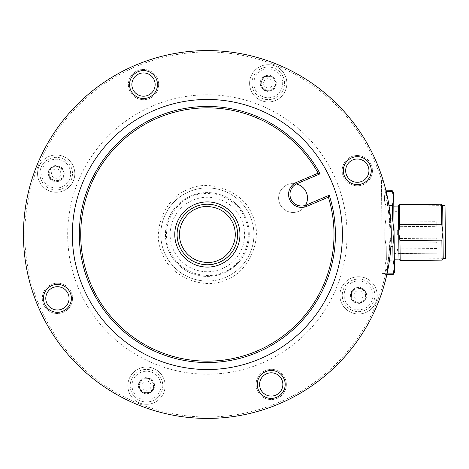 <?xml version="1.0" encoding="UTF-8"?>
<svg xmlns="http://www.w3.org/2000/svg" width="469" height="469" viewBox="0 0 469 469"><rect width="100%" height="100%" fill="white"/><g stroke="black" fill="none" stroke-linecap="round" stroke-linejoin="round"><path stroke-width="0.35" stroke-dasharray="2.35 1.76" d="M145.853 369.39A16.298 16.298 0 0 0 130.206 386.309A16.298 16.298 0 0 0 147.131 401.956A16.298 16.298 0 0 0 162.778 385.037A16.298 16.298 0 0 0 145.853 369.39A16.298 16.298 0 0 0 130.206 386.309A16.298 16.298 0 0 0 147.131 401.956A16.298 16.298 0 0 0 162.778 385.037A16.298 16.298 0 0 0 145.853 369.39M142.734 392.811A8.067 8.067 0 0 0 154.553 385.36L150.795 392.494L142.734 392.811L138.431 385.987A8.067 8.067 0 0 0 142.734 392.811L140.583 389.399A6.982 6.982 0 0 0 152.671 388.93A6.982 6.982 0 0 0 146.217 378.694A6.982 6.982 0 0 0 140.583 389.399L138.431 385.987L142.189 378.852A8.067 8.067 0 0 0 138.431 385.987L142.189 378.852L150.25 378.536L154.553 385.36L150.795 392.494L142.734 392.811M146.31 381.021A4.655 4.655 0 0 1 151.147 385.495A4.655 4.655 0 0 1 146.674 390.325A4.655 4.655 0 0 1 141.837 385.858A4.655 4.655 0 0 1 146.31 381.021M142.189 378.852L150.25 378.536L154.553 385.36A8.067 8.067 0 0 0 142.189 378.852M342.253 296.009A16.298 16.298 0 0 0 359.172 311.656A16.298 16.298 0 0 0 374.825 294.737A16.298 16.298 0 0 0 357.9 279.084A16.298 16.298 0 0 0 342.253 296.009A16.298 16.298 0 0 0 359.172 311.656A16.298 16.298 0 0 0 374.825 294.737A16.298 16.298 0 0 0 357.9 279.084A16.298 16.298 0 0 0 342.253 296.009M365.673 299.128A8.067 8.067 0 0 0 358.222 287.315L365.357 291.067L365.673 299.128L358.855 303.431A8.067 8.067 0 0 0 365.673 299.128L362.261 301.28A6.982 6.982 0 0 0 361.792 289.191A6.982 6.982 0 0 0 354.81 289.461L358.222 287.315L365.357 291.067L365.673 299.128M351.715 299.673A8.067 8.067 0 0 0 358.855 303.431L351.715 299.673L351.557 295.646A6.982 6.982 0 0 0 362.261 301.28L358.855 303.431L351.715 299.673L351.404 291.612L354.81 289.461A6.982 6.982 0 0 0 351.557 295.646L351.404 291.612L358.222 287.315A8.067 8.067 0 0 0 351.715 299.673M353.884 295.552A4.655 4.655 0 0 1 358.357 290.721A4.655 4.655 0 0 1 363.188 295.189A4.655 4.655 0 0 1 358.721 300.025A4.655 4.655 0 0 1 353.884 295.552M393.139 274.57L394.411 266.925L393.679 193.076M445.286 232.143L445.022 205.604L445.286 232.143M436.973 239.061A0.932 0.932 0 0 0 436.035 238.141L436.082 242.795L436.035 238.141A0.932 0.932 0 0 1 436.973 239.061L437.002 241.852A0.932 0.932 0 0 1 436.082 242.795L436.059 240.468L436.082 242.795A0.932 0.932 0 0 0 437.002 241.852L436.973 239.061M399.74 240.826L399.717 238.498L399.74 240.826M436.809 222.599A0.932 0.932 0 0 0 435.871 221.679L435.918 226.334L435.871 221.679A0.932 0.932 0 0 1 436.809 222.599L436.838 225.39A0.932 0.932 0 0 1 435.918 226.334L435.894 224.006L435.918 226.334A0.932 0.932 0 0 0 436.838 225.39L436.809 222.599M399.576 224.364L399.6 226.691L399.576 224.364M443.223 258.941L442.695 205.393M397.354 234.946L397.331 232.618L397.354 234.946L399.682 234.922L397.354 234.946M399.682 234.922L399.864 253.418L437.114 253.178L399.864 253.418L399.682 234.922M399.84 251.22L399.864 253.418L399.84 251.22L397.513 251.243L397.489 248.916L397.513 251.243L437.09 250.851L437.114 253.049L437.067 248.523L437.09 250.851L399.84 251.22M397.307 230.291L397.331 232.618L397.307 230.291L399.635 230.267L397.307 230.291M399.635 230.267L399.453 211.771L397.126 211.795L399.453 211.771L399.635 230.267M442.074 260.113L441.874 240.157L442.959 232.167L441.716 224.2L441.517 204.244M441.716 224.2L399.811 224.616L399.611 204.654M400.168 260.529L399.969 240.574L441.874 240.157M398.99 259.375L398.726 232.606L399.969 240.574M399.811 224.616L398.726 232.606L398.462 205.832M398.726 232.606L398.99 259.146L398.726 232.606M394.464 272.225L394.411 266.925L392.999 260.049L392.864 246.436L394.071 232.653L392.588 218.894L392.453 205.275L393.731 198.375L392.313 190.76M393.133 273.826L386.509 273.89C384.686 269.317 384.639 264.727 386.374 260.119L392.999 260.049M387.019 273.884L386.509 273.89L386.52 274.635L386.509 273.89C384.686 269.317 384.639 264.727 386.374 260.119L386.239 246.501C384.369 237.337 384.275 228.157 385.964 218.959L385.829 205.34C384.005 200.767 383.959 196.177 385.694 191.569L385.688 190.824L385.694 191.569C383.959 196.177 384.005 200.767 385.829 205.34L385.964 218.959C384.275 228.157 384.369 237.337 386.239 246.501L386.374 260.119L389.499 260.084M392.864 246.436L390.9 246.454M392.588 218.894L390.624 218.912M392.453 205.275L388.953 205.311M392.319 191.504L386.204 191.563M381.965 232.771L381.449 180.624L381.965 232.771M385.676 189.412L391.275 232.677L388.684 203.675L384.381 184.587M381.449 180.624L383.214 180.606A183.924 183.924 0 0 1 383.29 180.858L383.29 180.858A183.924 183.924 0 0 1 383.519 181.614L383.519 181.614A183.924 183.924 0 0 1 384.392 184.61L384.392 184.61M386.532 276.048L391.275 232.677A183.924 183.924 0 0 0 205.539 50.588A183.924 183.924 0 0 0 23.45 236.323A183.924 183.924 0 0 0 209.186 418.412A183.924 183.924 0 0 0 391.275 232.677L386.855 274.629L386.52 274.635M385.371 280.779L385.289 281.083M384.527 283.909L384.246 284.9L382.481 284.918M155.151 84.443A11.643 11.643 0 0 0 143.397 72.924A11.643 11.643 0 0 0 131.871 84.678A11.643 11.643 0 0 0 143.625 96.204A11.643 11.643 0 0 0 155.151 84.443M69.066 298.237A11.643 11.643 0 0 0 57.312 286.711A11.643 11.643 0 0 0 45.786 298.472A11.643 11.643 0 0 0 57.54 309.991A11.643 11.643 0 0 0 69.066 298.237M282.86 384.322A11.643 11.643 0 0 0 271.1 372.796A11.643 11.643 0 0 0 259.58 384.557A11.643 11.643 0 0 0 271.334 396.076A11.643 11.643 0 0 0 282.86 384.322M368.945 170.528A11.643 11.643 0 0 0 357.185 159.009A11.643 11.643 0 0 0 345.665 170.763A11.643 11.643 0 0 0 357.419 182.289A11.643 11.643 0 0 0 368.945 170.528M342.388 233.163A135.031 135.031 0 0 1 208.699 369.525A135.031 135.031 0 0 1 72.337 235.837A135.031 135.031 0 0 1 206.026 99.475A135.031 135.031 0 0 1 342.388 233.163M296.373 183.965A14.433 14.433 0 0 0 278.609 198.153A14.433 14.433 0 0 0 305.477 205.346M307.476 197.871A14.433 14.433 0 0 0 292.902 183.578A14.433 14.433 0 0 0 278.609 198.153A14.433 14.433 0 0 0 293.184 212.445A14.433 14.433 0 0 0 307.476 197.871M384.756 232.741L385.16 273.544L384.756 232.741M244.613 234.131A37.25 37.25 0 0 0 206.993 197.25A37.25 37.25 0 0 0 170.118 234.869A37.25 37.25 0 0 0 207.732 271.75A37.25 37.25 0 0 0 244.613 234.131M63.872 173.553A7.686 7.686 0 0 0 56.116 165.944A7.686 7.686 0 0 0 48.506 173.706A7.686 7.686 0 0 0 56.262 181.31A7.686 7.686 0 0 0 63.872 173.553M154.172 385.6A7.686 7.686 0 0 0 146.416 377.991A7.686 7.686 0 0 0 138.812 385.753A7.686 7.686 0 0 0 146.568 393.356A7.686 7.686 0 0 0 154.172 385.6M366.219 295.294A7.686 7.686 0 0 0 358.463 287.69A7.686 7.686 0 0 0 350.853 295.447A7.686 7.686 0 0 0 358.615 303.056A7.686 7.686 0 0 0 366.219 295.294M275.919 83.248A7.686 7.686 0 0 0 268.157 75.644A7.686 7.686 0 0 0 260.553 83.4A7.686 7.686 0 0 0 268.309 91.009A7.686 7.686 0 0 0 275.919 83.248M347.042 233.116A139.686 139.686 0 0 0 205.979 94.82A139.686 139.686 0 0 0 67.683 235.884A139.686 139.686 0 0 0 208.746 374.18A139.686 139.686 0 0 0 347.042 233.116M268.872 99.61A16.298 16.298 0 0 0 284.519 82.691A16.298 16.298 0 0 0 267.6 67.044A16.298 16.298 0 0 0 251.953 83.963A16.298 16.298 0 0 0 268.872 99.61A16.298 16.298 0 0 0 284.519 82.691A16.298 16.298 0 0 0 267.6 67.044A16.298 16.298 0 0 0 251.953 83.963A16.298 16.298 0 0 0 268.872 99.61M271.991 76.189A8.067 8.067 0 0 0 260.178 83.64L263.936 76.506L271.991 76.189L276.294 83.013A8.067 8.067 0 0 0 271.991 76.189L274.142 79.601A6.982 6.982 0 0 0 262.054 80.07A6.982 6.982 0 0 0 268.508 90.306A6.982 6.982 0 0 0 274.142 79.601L276.294 83.013L272.536 90.148A8.067 8.067 0 0 0 276.294 83.013L272.536 90.148L264.481 90.464A8.067 8.067 0 0 0 272.536 90.148L264.481 90.464L260.178 83.64L263.936 76.506L271.991 76.189M268.415 87.979A4.655 4.655 0 0 1 263.584 83.505A4.655 4.655 0 0 1 268.051 78.675A4.655 4.655 0 0 1 272.888 83.142A4.655 4.655 0 0 1 268.415 87.979M264.481 90.464L260.178 83.64A8.067 8.067 0 0 0 264.481 90.464M318.158 173.143A126.648 126.648 0 0 0 151.798 120.691A126.648 126.648 0 0 0 90.839 284.126A126.648 126.648 0 0 0 250.915 353.427A126.648 126.648 0 0 0 328.376 197.132L329.244 195.245A128.049 128.049 0 0 1 252.123 354.47A128.049 128.049 0 0 1 89.556 284.671A128.049 128.049 0 0 1 151.886 119.097A128.049 128.049 0 0 1 320.122 173.829L318.158 173.143L296.502 182.371A13.038 13.038 0 0 0 289.613 199.472A13.038 13.038 0 0 0 306.72 206.36L306.169 205.07L329.244 195.245M296.502 182.371L297.047 183.655A11.643 11.643 0 0 0 290.903 198.926A11.643 11.643 0 0 0 306.169 205.07M190.918 209.092L193.849 207.421M189.224 210.27L190.901 209.104M235.209 222.64A30.268 30.268 0 0 0 195.503 206.653A30.268 30.268 0 0 0 179.516 246.36A30.268 30.268 0 0 0 219.222 262.347A30.268 30.268 0 0 0 235.209 222.64M220.876 261.579L219.222 262.347A30.268 30.268 0 0 1 179.516 246.36A30.268 30.268 0 0 1 195.503 206.653A30.268 30.268 0 0 1 235.209 222.64A30.268 30.268 0 0 1 219.222 262.347C229.658 256.18 229.658 256.18 219.222 262.347L217.522 263.009M217.505 263.015L212.264 264.364M222.435 260.746L223.813 259.908M297.047 183.655L320.122 173.829M328.376 197.132L306.72 206.36M252.345 215.341C244.765 192.167 209.737 178.062 188.21 189.517C165.035 197.097 150.924 232.126 162.38 253.659C169.96 276.833 204.994 290.938 226.521 279.483C249.696 271.903 263.801 236.874 252.345 215.341M250.206 216.256A46.56 46.56 0 0 1 225.607 277.337A46.56 46.56 0 0 1 164.525 252.744A46.56 46.56 0 0 1 189.118 191.663A46.56 46.56 0 0 1 250.206 216.256A46.56 46.56 0 0 1 225.607 277.337A46.56 46.56 0 0 1 164.525 252.744A46.56 46.56 0 0 1 189.118 191.663A46.56 46.56 0 0 1 250.206 216.256M72.472 172.991A16.298 16.298 0 0 0 55.553 157.344A16.298 16.298 0 0 0 39.906 174.263A16.298 16.298 0 0 0 56.825 189.916A16.298 16.298 0 0 0 72.472 172.991A16.298 16.298 0 0 0 55.553 157.344A16.298 16.298 0 0 0 39.906 174.263A16.298 16.298 0 0 0 56.825 189.916A16.298 16.298 0 0 0 72.472 172.991M49.052 169.872A8.067 8.067 0 0 0 56.503 181.685L49.368 177.933L49.052 169.872L55.875 165.569A8.067 8.067 0 0 0 49.052 169.872L55.875 165.569L63.01 169.327A8.067 8.067 0 0 0 55.875 165.569L63.01 169.327L63.327 177.388L56.503 181.685L49.368 177.933L49.052 169.872M63.01 169.327L63.327 177.388L56.503 181.685A8.067 8.067 0 0 0 63.01 169.327M60.841 173.448A4.655 4.655 0 0 0 56.004 168.975A4.655 4.655 0 0 0 51.537 173.811A4.655 4.655 0 0 0 56.374 178.279A4.655 4.655 0 0 0 60.841 173.448M63.168 173.354A6.982 6.982 0 0 0 55.917 166.647A6.982 6.982 0 0 0 49.21 173.899A6.982 6.982 0 0 0 56.462 180.606A6.982 6.982 0 0 0 63.168 173.354M38.147 306.562A183.924 183.924 0 0 0 279.424 403.715A183.924 183.924 0 0 0 376.578 162.438A183.924 183.924 0 0 0 135.301 65.285A183.924 183.924 0 0 0 38.147 306.562M385.688 190.824L386.022 190.824A183.924 183.924 0 0 1 386.855 274.629M278.879 402.431A182.523 182.523 0 0 1 39.431 306.017A182.523 182.523 0 0 1 135.846 66.569A182.523 182.523 0 0 1 375.294 162.983A182.523 182.523 0 0 1 278.879 402.431M129.585 90.488A15.131 15.131 0 0 1 137.581 70.637A15.131 15.131 0 0 1 157.432 78.634A15.131 15.131 0 0 1 149.441 98.484A15.131 15.131 0 0 1 129.585 90.488A15.131 15.131 0 0 1 137.581 70.637A15.131 15.131 0 0 1 157.432 78.634A15.131 15.131 0 0 1 149.441 98.484A15.131 15.131 0 0 1 129.585 90.488M251.097 90.623A18.625 18.625 0 0 1 260.94 66.188A18.625 18.625 0 0 1 285.369 76.031A18.625 18.625 0 0 1 275.532 100.46A18.625 18.625 0 0 1 251.097 90.623A18.625 18.625 0 0 1 260.94 66.188A18.625 18.625 0 0 1 285.369 76.031A18.625 18.625 0 0 1 275.532 100.46A18.625 18.625 0 0 1 251.097 90.623M39.056 180.928A18.625 18.625 0 0 1 48.893 156.494A18.625 18.625 0 0 1 73.322 166.331A18.625 18.625 0 0 1 63.485 190.766A18.625 18.625 0 0 1 39.056 180.928A18.625 18.625 0 0 1 48.893 156.494A18.625 18.625 0 0 1 73.322 166.331A18.625 18.625 0 0 1 63.485 190.766A18.625 18.625 0 0 1 39.056 180.928M129.356 392.969A18.625 18.625 0 0 1 139.193 368.54A18.625 18.625 0 0 1 163.628 378.377A18.625 18.625 0 0 1 153.791 402.812A18.625 18.625 0 0 1 129.356 392.969A18.625 18.625 0 0 1 139.193 368.54A18.625 18.625 0 0 1 163.628 378.377A18.625 18.625 0 0 1 153.791 402.812A18.625 18.625 0 0 1 129.356 392.969M341.403 302.669A18.625 18.625 0 0 1 351.24 278.234A18.625 18.625 0 0 1 375.675 288.072A18.625 18.625 0 0 1 365.838 312.506A18.625 18.625 0 0 1 341.403 302.669A18.625 18.625 0 0 1 351.24 278.234A18.625 18.625 0 0 1 375.675 288.072A18.625 18.625 0 0 1 365.838 312.506A18.625 18.625 0 0 1 341.403 302.669M43.5 304.281A15.131 15.131 0 0 1 51.496 284.431A15.131 15.131 0 0 1 71.347 292.427A15.131 15.131 0 0 1 63.356 312.278A15.131 15.131 0 0 1 43.5 304.281A15.131 15.131 0 0 1 51.496 284.431A15.131 15.131 0 0 1 71.347 292.427A15.131 15.131 0 0 1 63.356 312.278A15.131 15.131 0 0 1 43.5 304.281M257.293 390.366A15.131 15.131 0 0 1 265.29 370.516A15.131 15.131 0 0 1 285.14 378.512A15.131 15.131 0 0 1 277.144 398.363A15.131 15.131 0 0 1 257.293 390.366A15.131 15.131 0 0 1 265.29 370.516A15.131 15.131 0 0 1 285.14 378.512A15.131 15.131 0 0 1 277.144 398.363A15.131 15.131 0 0 1 257.293 390.366M343.378 176.573A15.131 15.131 0 0 1 351.375 156.722A15.131 15.131 0 0 1 371.225 164.719A15.131 15.131 0 0 1 363.235 184.569A15.131 15.131 0 0 1 343.378 176.573A15.131 15.131 0 0 1 351.375 156.722A15.131 15.131 0 0 1 371.225 164.719A15.131 15.131 0 0 1 363.235 184.569A15.131 15.131 0 0 1 343.378 176.573M191.311 196.798C179.639 199.982 158.293 222.435 169.667 250.557C182.06 278.24 213.037 278.41 223.42 272.202C235.092 269.018 256.432 246.565 245.064 218.443C232.665 190.76 201.693 190.59 191.311 196.798M190.942 195.942A41.905 41.905 0 0 0 168.811 250.921A41.905 41.905 0 0 0 223.783 273.058A41.905 41.905 0 0 0 245.92 218.079A41.905 41.905 0 0 0 190.942 195.942A41.905 41.905 0 0 0 168.811 250.921A41.905 41.905 0 0 0 223.783 273.058A41.905 41.905 0 0 0 245.92 218.079A41.905 41.905 0 0 0 190.942 195.942M145.929 371.249A14.433 14.433 0 0 0 132.07 386.239A14.433 14.433 0 0 0 147.055 400.098A14.433 14.433 0 0 0 160.914 385.113A14.433 14.433 0 0 0 145.929 371.249M344.117 295.933A14.433 14.433 0 0 0 359.102 309.792A14.433 14.433 0 0 0 372.961 294.808A14.433 14.433 0 0 0 357.976 280.949A14.433 14.433 0 0 0 344.117 295.933M268.796 97.751A14.433 14.433 0 0 0 282.66 82.761A14.433 14.433 0 0 0 267.67 68.902A14.433 14.433 0 0 0 253.811 83.887A14.433 14.433 0 0 0 268.796 97.751M70.614 173.067A14.433 14.433 0 0 0 55.623 159.208A14.433 14.433 0 0 0 41.764 174.192A14.433 14.433 0 0 0 56.755 188.051A14.433 14.433 0 0 0 70.614 173.067M397.12 211.666L393.86 211.701M443.223 258.706L398.99 259.146M442.695 205.627L398.462 206.067M437.114 253.178L394.277 253.6M399.717 238.498L436.035 238.141L399.717 238.498M399.764 243.153L436.082 242.795L399.764 243.153M399.553 222.036L435.871 221.679L399.553 222.036M399.6 226.691L435.918 226.334L399.6 226.691M397.489 248.916L437.067 248.523M382.37 273.574L385.16 273.544M381.561 191.968L384.357 191.944"/><path stroke-width="0.7" d="M445.55 258.683L445.022 205.604L445.55 258.683L443.223 258.706L445.55 258.683M399.969 240.574L398.726 232.606L399.811 224.616L441.716 224.2L442.959 232.167L441.874 240.157L399.969 240.574L400.168 260.529L442.074 260.113L441.874 240.157M442.074 260.113L443.223 258.941L442.695 205.393L441.517 204.244L441.716 224.2M441.517 204.244L399.611 204.654L399.811 224.616M399.611 204.654L398.462 205.832L398.99 259.375L400.168 260.529M389.499 260.084L392.999 260.049L392.864 246.436L394.071 232.653L392.588 218.894L392.453 205.275L393.731 198.375L393.679 193.076L392.313 190.76L393.731 198.375L394.464 272.225L393.139 274.57L386.855 274.629L385.371 280.779M392.999 260.049L394.411 266.925L393.139 274.57M393.133 273.826L387.019 273.884M392.319 191.504L386.204 191.563M392.453 205.275L388.953 205.311M392.588 218.894L390.624 218.912M392.864 246.436L390.9 246.454M384.381 184.587L385.676 189.412M385.289 281.083L384.527 283.909M384.246 284.9L386.532 276.048M391.275 232.677A183.924 183.924 0 0 1 209.186 418.412A183.924 183.924 0 0 1 23.45 236.323A183.924 183.924 0 0 1 205.539 50.588A183.924 183.924 0 0 1 391.275 232.677M155.151 84.443A11.643 11.643 0 0 0 143.397 72.924A11.643 11.643 0 0 0 131.871 84.678A11.643 11.643 0 0 0 143.625 96.204A11.643 11.643 0 0 0 155.151 84.443M129.544 84.701A13.97 13.97 0 0 1 143.373 70.59A13.97 13.97 0 0 1 157.478 84.42A13.97 13.97 0 0 1 143.649 98.531A13.97 13.97 0 0 1 129.544 84.701M43.459 298.495A13.97 13.97 0 0 1 57.288 284.384A13.97 13.97 0 0 1 71.394 298.214A13.97 13.97 0 0 1 57.564 312.325A13.97 13.97 0 0 1 43.459 298.495M69.066 298.237A11.643 11.643 0 0 0 57.312 286.711A11.643 11.643 0 0 0 45.786 298.472A11.643 11.643 0 0 0 57.54 309.991A11.643 11.643 0 0 0 69.066 298.237M257.247 384.58A13.97 13.97 0 0 1 271.082 370.469A13.97 13.97 0 0 1 285.187 384.299A13.97 13.97 0 0 1 271.358 398.41A13.97 13.97 0 0 1 257.247 384.58M282.86 384.322A11.643 11.643 0 0 0 271.1 372.796A11.643 11.643 0 0 0 259.58 384.557A11.643 11.643 0 0 0 271.334 396.076A11.643 11.643 0 0 0 282.86 384.322M343.331 170.786A13.97 13.97 0 0 1 357.167 156.675A13.97 13.97 0 0 1 371.272 170.505A13.97 13.97 0 0 1 357.442 184.616A13.97 13.97 0 0 1 343.331 170.786M368.945 170.528A11.643 11.643 0 0 0 357.185 159.009A11.643 11.643 0 0 0 345.665 170.763A11.643 11.643 0 0 0 357.419 182.289A11.643 11.643 0 0 0 368.945 170.528M342.388 233.163A135.031 135.031 0 0 1 208.699 369.525A135.031 135.031 0 0 1 72.337 235.837A135.031 135.031 0 0 1 206.026 99.475A135.031 135.031 0 0 1 342.388 233.163M305.477 205.346A14.433 14.433 0 0 0 296.373 183.965M296.502 182.371L297.047 183.655L320.122 173.829A128.049 128.049 0 0 0 151.886 119.097A128.049 128.049 0 0 0 89.556 284.671A128.049 128.049 0 0 0 252.123 354.47A128.049 128.049 0 0 0 329.244 195.245L328.376 197.132A126.648 126.648 0 0 1 187.764 359.623A126.648 126.648 0 0 1 103.573 161.922A126.648 126.648 0 0 1 318.158 173.143L296.502 182.371A13.038 13.038 0 0 0 289.613 199.472A13.038 13.038 0 0 0 306.72 206.36L328.376 197.132M297.047 183.655A11.643 11.643 0 0 0 290.903 198.926A11.643 11.643 0 0 0 306.169 205.07L329.244 195.245M237.349 221.731A32.596 32.596 0 0 0 194.594 204.513A32.596 32.596 0 0 0 177.376 247.269A32.596 32.596 0 0 0 220.137 264.487A32.596 32.596 0 0 0 237.349 221.731M235.209 222.64A30.268 30.268 0 0 0 195.503 206.653A30.268 30.268 0 0 0 179.516 246.36A30.268 30.268 0 0 0 219.222 262.347A30.268 30.268 0 0 0 235.209 222.64M193.849 207.421L190.901 209.104M190.918 209.092L189.224 210.27M217.522 263.009L212.264 264.364M217.505 263.015L219.222 262.347M220.876 261.579L222.435 260.746M223.813 259.908L225.501 258.73M320.122 173.829L318.158 173.143M386.855 274.629A183.924 183.924 0 0 1 38.147 306.562A183.924 183.924 0 0 1 135.301 65.285A183.924 183.924 0 0 1 383.214 180.606M384.392 184.61A183.924 183.924 0 0 1 386.022 190.824L392.313 190.76M306.72 206.36L306.169 205.07M218.308 260.201C211.232 264.44 190.115 264.323 181.661 245.445C173.911 226.275 188.456 210.968 196.417 208.799C203.493 204.56 224.616 204.677 233.07 223.555C240.82 242.725 226.269 258.032 218.308 260.201M398.99 259.146L394.335 259.193L398.99 259.146M445.022 205.604L442.695 205.627L445.022 205.604M398.462 206.067L393.808 206.114L398.462 206.067"/></g></svg>
